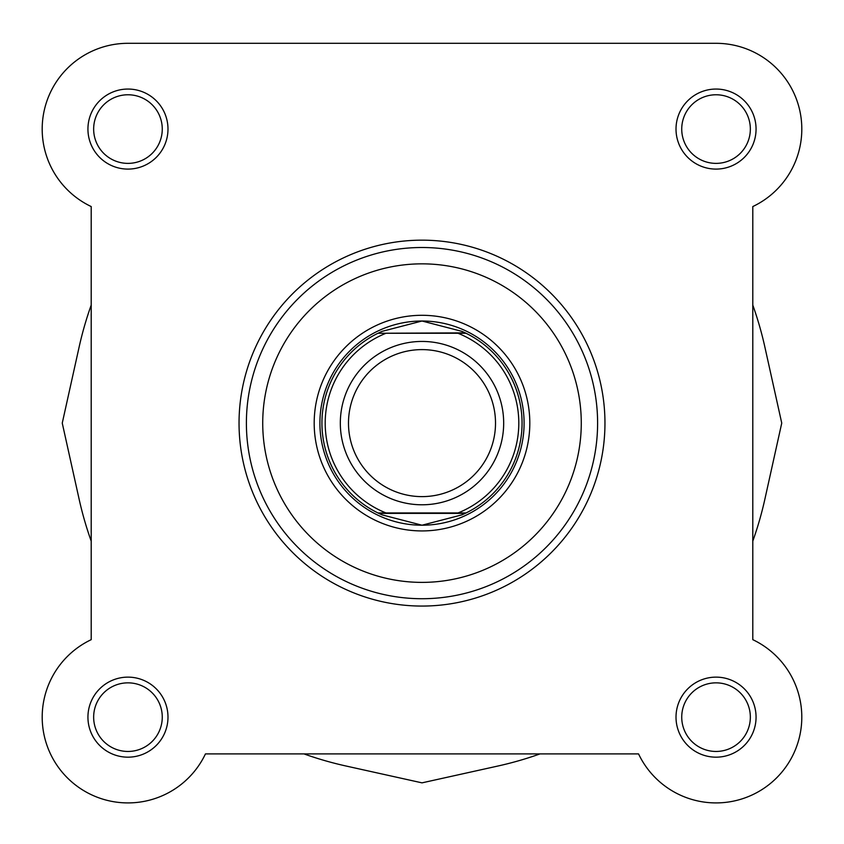<?xml version="1.0" encoding="UTF-8"?>
<svg xmlns="http://www.w3.org/2000/svg" width="844" height="844" viewBox="0 0 844 844"><rect width="100%" height="100%" fill="white"/><g stroke="black" fill="none" stroke-linecap="round" stroke-linejoin="round"><path stroke-width="1.27" d="M87.934 129.079A40.027 40.027 0 0 1 127.961 89.053A40.027 40.027 0 0 1 167.988 129.079A40.027 40.027 0 0 1 127.961 169.095A40.027 40.027 0 0 1 87.934 129.079M162.27 129.079A34.309 34.309 0 0 0 127.961 94.771A34.309 34.309 0 0 0 93.652 129.079A34.309 34.309 0 0 0 127.961 163.377A34.309 34.309 0 0 0 162.27 129.079M87.934 717.147A40.027 40.027 0 0 1 127.961 677.131A40.027 40.027 0 0 1 167.988 717.147A40.027 40.027 0 0 1 127.961 757.173A40.027 40.027 0 0 1 87.934 717.147M162.27 717.147A34.309 34.309 0 0 0 127.961 682.849A34.309 34.309 0 0 0 93.652 717.147A34.309 34.309 0 0 0 127.961 751.455A34.309 34.309 0 0 0 162.27 717.147M676.012 717.147A40.027 40.027 0 0 1 716.039 677.131A40.027 40.027 0 0 1 756.066 717.147A40.027 40.027 0 0 1 716.039 757.173A40.027 40.027 0 0 1 676.012 717.147M750.348 717.147A34.309 34.309 0 0 0 716.039 682.849A34.309 34.309 0 0 0 681.73 717.147A34.309 34.309 0 0 0 716.039 751.455A34.309 34.309 0 0 0 750.348 717.147M676.012 129.079A40.027 40.027 0 0 1 716.039 89.053A40.027 40.027 0 0 1 756.066 129.079A40.027 40.027 0 0 1 716.039 169.095A40.027 40.027 0 0 1 676.012 129.079M750.348 129.079A34.309 34.309 0 0 0 716.039 94.771A34.309 34.309 0 0 0 681.73 129.079A34.309 34.309 0 0 0 716.039 163.377A34.309 34.309 0 0 0 750.348 129.079M314.19 423.108A107.81 107.81 0 0 1 422 315.297A107.81 107.81 0 0 1 529.81 423.108A107.81 107.81 0 0 1 422 530.929A107.81 107.81 0 0 1 314.19 423.108M597.605 423.108A175.605 175.605 0 0 1 422 598.723A175.605 175.605 0 0 1 246.395 423.108A175.605 175.605 0 0 0 422 598.723A175.605 175.605 0 0 0 597.605 423.108A175.605 175.605 0 0 0 422 247.503A175.605 175.605 0 0 0 246.395 423.108M604.958 423.108A182.958 182.958 0 0 1 422 606.066A182.958 182.958 0 0 1 239.042 423.108A182.958 182.958 0 0 0 422 606.066A182.958 182.958 0 0 0 604.958 423.108A182.958 182.958 0 0 0 422 240.16A182.958 182.958 0 0 0 239.042 423.108M253.137 43.308L127.961 43.308A85.761 85.761 0 0 0 91.205 206.558L91.205 305.106A351.209 351.209 0 0 0 79.114 347.095L62.256 423.108L79.114 499.131A351.209 351.209 0 0 0 91.205 541.12L91.205 639.668A85.761 85.761 0 0 0 109.119 800.819A85.761 85.761 0 0 0 205.451 753.903L638.549 753.903A85.761 85.761 0 0 0 776.68 777.799A85.761 85.761 0 0 0 752.795 639.668L752.795 206.558A85.761 85.761 0 0 0 716.039 43.308L127.961 43.308A85.761 85.761 0 0 0 91.205 206.558L91.205 639.668A85.761 85.761 0 0 0 67.32 777.799A85.761 85.761 0 0 0 205.451 753.903L303.988 753.903A351.209 351.209 0 0 0 345.987 766.004L422 782.852L498.013 766.004A351.209 351.209 0 0 0 540.012 753.903L638.549 753.903M319.908 423.108A102.092 102.092 0 0 0 422 525.211L382.142 514.882L377.964 512.962A100.056 100.056 0 0 1 377.964 333.264L465.192 332.863L461.858 331.344L422 321.015A102.092 102.092 0 0 0 319.908 423.108A102.092 102.092 0 0 0 422 525.211A102.092 102.092 0 0 0 524.092 423.108A102.092 102.092 0 0 0 422 321.015L382.142 331.344L378.808 332.863M422 504.786A81.678 81.678 0 0 1 340.322 423.108A81.678 81.678 0 0 1 422 341.44A81.678 81.678 0 0 1 503.678 423.108A81.678 81.678 0 0 1 422 504.786M422 349.606A73.512 73.512 0 0 0 348.488 423.108A73.512 73.512 0 0 0 422 496.62A73.512 73.512 0 0 0 495.512 423.108A73.512 73.512 0 0 0 422 349.606M465.118 333.264L386.003 333.264A96.786 96.786 0 0 0 386.003 512.962L378.882 512.962M422 525.211L461.858 514.882L466.036 512.962L457.997 512.962A96.786 96.786 0 0 0 457.997 333.264L466.036 333.264A100.056 100.056 0 0 1 466.036 512.962L377.964 512.962M466.036 333.264L465.192 332.863M465.192 513.363L378.808 513.363M382.142 331.344A100.056 100.056 0 0 0 379.694 332.441M379.694 513.785A100.056 100.056 0 0 0 382.142 514.882M461.858 514.882A100.056 100.056 0 0 0 464.305 513.785M464.305 332.441A100.056 100.056 0 0 0 461.858 331.344M752.795 206.558L752.795 305.106A351.209 351.209 0 0 1 764.886 347.095L781.744 423.108L764.886 499.131A351.209 351.209 0 0 1 752.795 541.12L752.795 639.668M716.039 43.308L386.679 43.308M262.727 423.108A159.273 159.273 0 0 0 422 582.381A159.273 159.273 0 0 0 581.273 423.108A159.273 159.273 0 0 0 422 263.845A159.273 159.273 0 0 0 262.727 423.108"/></g></svg>
